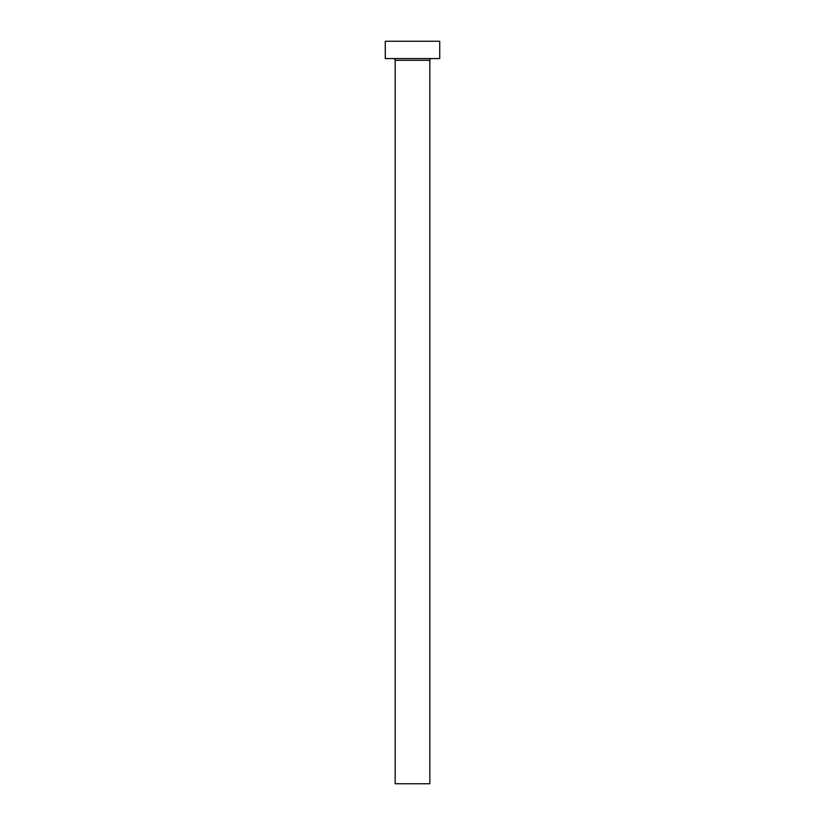 <?xml version="1.0" encoding="UTF-8"?>
<svg xmlns="http://www.w3.org/2000/svg" width="825" height="825" viewBox="0 0 825 825"><rect width="100%" height="100%" fill="white"/><g stroke="black" fill="none" stroke-linecap="round" stroke-linejoin="round"><path stroke-width="1.24" d="M429.825 60.307L395.175 60.307L395.175 783.75L429.825 783.75L429.825 60.307A1.732 1.732 0 0 1 431.558 58.575M395.175 60.307A1.732 1.732 0 0 0 393.442 58.575M439.725 58.575L385.275 58.575L385.275 41.25L439.725 41.25L439.725 58.575"/></g></svg>
